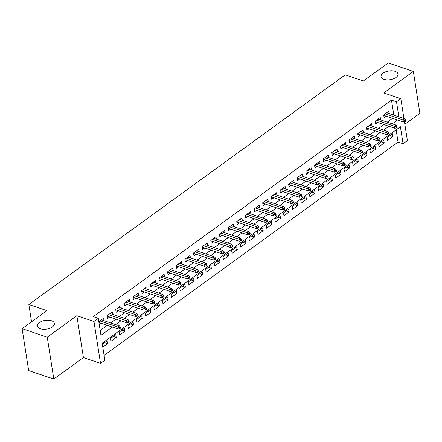 <?xml version="1.0" encoding="UTF-8"?>
<svg xmlns="http://www.w3.org/2000/svg" width="442" height="442" viewBox="0 0 442 442"><rect width="100%" height="100%" fill="white"/><g stroke="black" fill="none" stroke-linecap="round" stroke-linejoin="round"><path stroke-width="0.66" d="M51.443 320.748A8.564 4.426 171.1 0 1 54.372 323.439A8.564 4.426 171.1 0 1 49.764 328.307A8.564 4.426 171.1 0 1 40.377 328.782A8.564 4.426 171.1 0 1 37.448 326.091A8.564 4.426 171.1 0 1 42.062 321.229A8.564 4.426 171.1 0 1 51.443 320.748M395.065 71.333A8.564 4.426 171.1 0 1 397.993 74.024A8.564 4.426 171.1 0 1 393.38 78.891A8.564 4.426 171.1 0 1 383.999 79.367A8.564 4.426 171.1 0 1 381.07 76.676A8.564 4.426 171.1 0 1 385.678 71.814A8.564 4.426 171.1 0 1 395.065 71.333M404.447 121.793L407.391 140.589L403.071 143.727L400.413 126.749L102.174 343.219L104.837 360.202L100.511 363.341L93.953 321.456L98.279 318.317L100.936 335.296L112.285 327.058M83.411 357.561L76.853 315.682L47.25 337.169L22.1 328.677L28.658 370.556L53.808 379.054L83.411 357.561L100.511 363.341M404.833 124.257L419.9 113.323L413.342 71.444L383.733 92.93L400.833 98.71L403.944 118.572M104.085 355.396L398.043 142.031L403.071 143.727M47.25 337.169L53.808 379.054M22.1 328.677L46.951 310.638L28.846 304.521L345.235 74.869L363.341 80.985L388.192 62.946L413.342 71.444M103.992 320.671L103.61 318.24L98.809 321.721M112.633 314.4L112.251 311.964L107.069 315.726L107.511 318.56L109.677 316.986M121.279 308.124L120.898 305.687L115.71 309.455L116.152 312.284L118.323 310.709M129.926 301.847L129.545 299.416L124.357 303.179L124.799 306.008L126.965 304.433M138.567 295.576L138.186 293.14L132.998 296.902L133.445 299.731L135.611 298.162M147.214 289.3L146.832 286.864L141.644 290.632L142.086 293.46L144.258 291.886M155.855 283.024L155.473 280.593L150.291 284.355L150.733 287.184L152.899 285.609M164.501 276.753L164.12 274.316L158.932 278.079L159.38 280.908L161.545 279.338M173.148 270.476L172.767 268.04L167.579 271.808L168.021 274.637L170.192 273.062M181.789 264.2L181.408 261.769L176.225 265.531L176.667 268.36L178.833 266.786M190.436 257.929L190.054 255.493L184.867 259.255L185.308 262.084L187.48 260.515M199.082 251.653L198.701 249.216L193.513 252.984L193.955 255.813L196.121 254.238M207.723 245.376L207.342 242.945L202.154 246.708L202.602 249.537L204.768 247.962M216.37 239.105L215.989 236.669L210.801 240.431L211.243 243.26L213.414 241.691M225.011 232.829L224.63 230.392L219.447 234.161L219.889 236.989L222.055 235.415M233.658 226.553L233.277 224.116L228.089 227.884L228.531 230.713L230.702 229.138M242.304 220.282L241.923 217.845L236.735 221.608L237.177 224.437L239.343 222.867M250.945 214.005L250.564 211.569L245.376 215.337L245.824 218.166L247.99 216.591M259.592 207.729L259.211 205.292L254.023 209.06L254.465 211.889L256.636 210.315M268.233 201.453L267.852 199.022L262.67 202.784L263.112 205.613L265.277 204.044M276.88 195.182L276.499 192.745L271.311 196.513L271.758 199.342L273.924 197.767M285.526 188.905L285.145 186.469L279.957 190.237L280.399 193.066L282.571 191.491M294.168 182.629L293.786 180.198L288.604 183.96L289.046 186.789L291.212 185.22M302.814 176.358L302.433 173.921L297.245 177.69L297.687 180.518L299.858 178.944M311.461 170.082L311.08 167.645L305.892 171.413L306.334 174.242L308.499 172.667M320.102 163.805L319.721 161.374L314.533 165.137L314.98 167.966L317.146 166.396M328.749 157.534L328.367 155.098L323.179 158.86L323.621 161.695L325.793 160.12M337.39 151.258L337.008 148.821L331.826 152.589L332.268 155.418L334.434 153.844M346.036 144.982L345.655 142.551L340.467 146.313L340.909 149.142L343.08 147.573M354.683 138.711L354.302 136.274L349.114 140.037L349.556 142.871L351.721 141.296M363.324 132.434L362.943 129.998L357.755 133.766L358.202 136.595L360.368 135.02M371.971 126.158L371.589 123.727L366.401 127.489L366.843 130.318L369.015 128.749M380.612 119.887L380.231 117.45L375.048 121.213L375.49 124.047L377.656 122.473M389.905 135.644L392.866 136.644L387.678 140.412L387.236 137.578L392.424 133.815L392.866 136.644M381.258 141.921L384.22 142.921L379.037 146.683L378.59 143.854L383.778 140.092L384.22 142.921M372.612 148.192L375.578 149.197L370.39 152.96L369.948 150.131L375.131 146.363L375.578 149.197M363.97 154.468L366.932 155.468L361.744 159.236L361.302 156.402L366.49 152.639L366.932 155.468M355.324 160.744L358.285 161.744L353.103 165.507L352.655 162.678L357.843 158.916L358.285 161.744M346.683 167.015L349.644 168.021L344.456 171.783L344.014 168.954L349.202 165.186L349.644 168.021M338.036 173.292L340.997 174.292L335.809 178.06L335.368 175.225L340.555 171.463L340.997 174.292M329.389 179.568L332.356 180.568L327.168 184.331L326.726 181.502L331.909 177.739L332.356 180.568M320.748 185.839L323.71 186.844L318.522 190.607L318.08 187.778L323.268 184.01L323.71 186.844M312.102 192.115L315.063 193.115L309.881 196.883L309.433 194.049L314.621 190.287L315.063 193.115M303.455 198.392L306.422 199.392L301.234 203.154L300.792 200.325L305.98 196.563L306.422 199.392M294.814 204.663L297.775 205.668L292.587 209.431L292.145 206.602L297.333 202.834L297.775 205.668M286.167 210.939L289.134 211.939L283.946 215.707L283.504 212.873L288.687 209.11L289.134 211.939M277.526 217.215L280.488 218.215L275.3 221.978L274.858 219.149L280.046 215.387L280.488 218.215M268.88 223.486L271.841 224.492L266.659 228.254L266.211 225.426L271.399 221.657L271.841 224.492M260.233 229.763L263.2 230.763L258.012 234.531L257.57 231.702L262.758 227.934L263.2 230.763M251.592 236.039L254.553 237.039L249.365 240.802L248.923 237.973L254.111 234.21L254.553 237.039M242.945 242.315L245.907 243.315L240.724 247.078L240.282 244.249L245.465 240.481L245.907 243.315M234.304 248.586L237.266 249.586L232.078 253.354L231.636 250.526L236.824 246.758L237.266 249.586M225.658 254.863L228.619 255.863L223.431 259.625L222.989 256.796L228.177 253.034L228.619 255.863M217.011 261.139L219.978 262.139L214.79 265.902L214.348 263.073L219.53 259.305L219.978 262.139M208.37 267.41L211.331 268.41L206.143 272.178L205.701 269.349L210.889 265.581L211.331 268.41M199.723 273.686L202.685 274.686L197.502 278.449L197.055 275.62L202.243 271.858L202.685 274.686M191.077 279.963L194.044 280.963L188.856 284.725L188.414 281.897L193.602 278.128L194.044 280.963M182.435 286.234L185.397 287.234L180.209 291.002L179.767 288.173L184.955 284.405L185.397 287.234M173.789 292.51L176.756 293.51L171.568 297.273L171.126 294.444L176.308 290.681L176.756 293.51M165.148 298.786L168.109 299.786L162.921 303.549L162.479 300.72L167.667 296.952L168.109 299.786M156.501 305.057L159.463 306.057L154.28 309.825L153.833 306.997L159.021 303.229L159.463 306.057M147.855 311.334L150.821 312.334L145.633 316.096L145.191 313.267L150.379 309.505L150.821 312.334M139.213 317.61L142.175 318.61L136.987 322.373L136.545 319.544L141.733 315.781L142.175 318.61M130.567 323.881L133.534 324.881L128.346 328.649L127.904 325.82L133.086 322.052L133.534 324.881M121.926 330.157L124.887 331.157L119.699 334.92L119.257 332.091L124.445 328.329L124.887 331.157M113.279 336.434L116.24 337.434L111.058 341.196L110.61 338.368L115.798 334.605L116.24 337.434M398.043 142.031L396.131 129.854M102.798 347.191L107.599 343.705L107.152 340.876L102.356 344.362M393.833 115.158L391.485 100.146L93.245 316.621L98.279 318.317M100.185 330.494L107.257 325.362M110.627 322.914L115.903 319.085M119.274 316.638L124.545 312.809M127.915 310.367L133.191 306.538M136.561 304.09L141.832 300.262M145.203 297.814L150.479 293.985M153.849 291.543L159.126 287.714M162.496 285.267L167.767 281.438M171.137 278.99L176.413 275.162M179.783 272.72L185.054 268.891M188.425 266.443L193.701 262.614M197.071 260.167L202.348 256.338M205.718 253.896L210.989 250.067M214.359 247.619L219.635 243.791M223.006 241.343L228.276 237.514M231.652 235.072L236.923 231.243M240.293 228.796L245.57 224.967M248.94 222.519L254.211 218.691M257.581 216.248L262.857 212.42M266.228 209.972L271.504 206.143M274.874 203.696L280.145 199.867M283.515 197.425L288.792 193.596M292.162 191.148L297.433 187.32M300.803 184.872L306.079 181.043M309.45 178.601L314.726 174.772M318.096 172.325L323.367 168.496M326.737 166.048L332.014 162.22M335.384 159.772L340.655 155.949M344.025 153.501L349.302 149.672M352.672 147.225L357.948 143.396M361.318 140.948L366.589 137.125M369.96 134.677L375.236 130.849M378.606 128.401L383.883 124.572M387.253 122.125L392.524 118.301M389.258 113.611L388.877 111.174L383.689 114.942L384.131 117.771L386.302 116.196M99.251 324.55L101.036 323.257M28.846 304.521L31.553 321.815M76.853 315.682L93.953 321.456M391.485 100.146L396.513 101.842L400.833 98.71M398.861 116.854L396.513 101.842M115.655 324.61L120.931 320.787M124.301 318.339L129.572 314.511M132.943 312.063L138.219 308.234M141.589 305.787L146.866 301.963M150.236 299.516L155.507 295.687M158.877 293.239L164.153 289.411M167.524 286.963L172.794 283.14M176.17 280.692L181.441 276.863M184.811 274.416L190.088 270.587M193.458 268.139L198.729 264.31M202.099 261.868L207.375 258.04M210.746 255.592L216.022 251.763M219.392 249.316L224.663 245.487M228.033 243.045L233.31 239.216M236.68 236.768L241.951 232.94M245.321 230.492L250.597 226.663M253.968 224.221L259.244 220.392M262.614 217.945L267.885 214.116M271.255 211.668L276.532 207.839M279.902 205.397L285.173 201.569M288.543 199.121L293.819 195.292M297.19 192.845L302.466 189.016M305.836 186.574L311.107 182.745M314.477 180.297L319.754 176.468M323.124 174.021L328.4 170.192M331.771 167.75L337.042 163.921M340.412 161.474L345.688 157.645M349.058 155.197L354.329 151.368M357.7 148.926L362.976 145.098M366.346 142.65L371.623 138.821M374.993 136.374L380.264 132.545M383.634 130.103L388.91 126.274M392.281 123.826L397.551 119.997M104.632 342.705L107.599 343.705M383.75 115.334L403.391 121.97L403.071 119.931L385.153 113.881M404.795 120.572L404.971 121.705L405.839 121.08L405.657 119.948L404.795 120.572L403.071 119.931L404.629 118.804L386.711 112.749M403.391 121.97L404.971 121.705M405.657 119.948L404.629 118.804M375.109 121.611L394.745 128.241L394.424 126.208L376.507 120.152M396.148 126.848L396.325 127.981L397.192 127.351L397.015 126.224L396.148 126.848L394.424 126.208L395.982 125.075L378.065 119.025M394.745 128.241L396.325 127.981M397.015 126.224L395.982 125.075M366.462 127.887L386.098 134.517L385.783 132.478L367.866 126.429M387.507 133.125L387.684 134.257L388.546 133.628L388.369 132.495L387.507 133.125L385.783 132.478L387.336 131.351L369.418 125.301M386.098 134.517L387.684 134.257M388.369 132.495L387.336 131.351M357.821 134.158L377.457 140.794L377.137 138.755L359.219 132.705M378.86 139.396L379.037 140.528L379.905 139.904L379.728 138.771L378.86 139.396L377.137 138.755L378.695 137.628L360.777 131.572M377.457 140.794L379.037 140.528M379.728 138.771L378.695 137.628M349.174 140.434L368.81 147.064L368.49 145.031L350.578 138.976M370.219 145.672L370.396 146.805L371.258 146.175L371.081 145.048L370.219 145.672L368.49 145.031L370.048 143.899L352.13 137.849M368.81 147.064L370.396 146.805M371.081 145.048L370.048 143.899M340.528 146.711L360.169 153.341L359.849 151.302L341.931 145.252M361.573 151.949L361.749 153.081L362.611 152.451L362.434 151.319L361.573 151.949L359.849 151.302L361.401 150.175L343.489 144.125M360.169 153.341L361.749 153.081M362.434 151.319L361.401 150.175M331.887 152.982L351.523 159.617L351.202 157.579L333.285 151.529M352.926 158.225L353.103 159.352L353.97 158.728L353.793 157.595L352.926 158.225L351.202 157.579L352.76 156.451L334.843 150.396M351.523 159.617L353.103 159.352M353.793 157.595L352.76 156.451M323.24 159.258L342.876 165.888L342.561 163.855L324.643 157.8M344.285 164.496L344.462 165.628L345.324 164.999L345.147 163.871L344.285 164.496L342.561 163.855L344.114 162.722L326.196 156.672M342.876 165.888L344.462 165.628M345.147 163.871L344.114 162.722M314.599 165.535L334.235 172.165L333.914 170.126L315.997 164.076M335.638 170.772L335.815 171.905L336.682 171.275L336.506 170.142L335.638 170.772L333.914 170.126L335.472 168.999L317.555 162.949M334.235 172.165L335.815 171.905M336.506 170.142L335.472 168.999M305.952 171.805L325.588 178.441L325.268 176.402L307.35 170.352M326.992 177.049L327.174 178.176L328.036 177.551L327.859 176.419L326.992 177.049L325.268 176.402L326.826 175.275L308.908 169.22M325.588 178.441L327.174 178.176M327.859 176.419L326.826 175.275M297.306 178.082L316.947 184.717L316.627 182.679L298.709 176.623M318.351 183.32L318.527 184.452L319.389 183.828L319.212 182.695L318.351 183.32L316.627 182.679L318.179 181.546L300.262 175.496M316.947 184.717L318.527 184.452M319.212 182.695L318.179 181.546M288.665 184.358L308.301 190.988L307.98 188.949L290.062 182.9M309.704 189.596L309.881 190.729L310.748 190.099L310.571 188.966L309.704 189.596L307.98 188.949L309.538 187.822L291.621 181.773M308.301 190.988L309.881 190.729M310.571 188.966L309.538 187.822M280.018 190.629L299.654 197.265L299.339 195.226L281.421 189.176M301.063 195.872L301.24 196.999L302.101 196.375L301.925 195.242L301.063 195.872L299.339 195.226L300.892 194.099L282.974 188.043M299.654 197.265L301.24 196.999M301.925 195.242L300.892 194.099M271.371 196.905L291.013 203.541L290.692 201.502L272.775 195.447M292.416 202.143L292.593 203.276L293.46 202.651L293.278 201.519L292.416 202.143L290.692 201.502L292.25 200.37L274.333 194.32M291.013 203.541L292.593 203.276M293.278 201.519L292.25 200.37M262.73 203.182L282.366 209.812L282.046 207.773L264.128 201.723M283.77 208.42L283.952 209.552L284.814 208.922L284.637 207.79L283.77 208.42L282.046 207.773L283.604 206.646L265.686 200.596M282.366 209.812L283.952 209.552M284.637 207.79L283.604 206.646M254.084 209.453L273.72 216.088L273.405 214.05L255.487 208M275.128 214.696L275.305 215.823L276.167 215.199L275.99 214.066L275.128 214.696L273.405 214.05L274.957 212.922L257.04 206.867M273.72 216.088L275.305 215.823M275.99 214.066L274.957 212.922M245.443 215.729L265.078 222.365L264.758 220.326L246.84 214.271M266.482 220.967L266.659 222.099L267.526 221.475L267.349 220.343L266.482 220.967L264.758 220.326L266.316 219.193L248.398 213.143M265.078 222.365L266.659 222.099M267.349 220.343L266.316 219.193M236.796 222.006L256.432 228.636L256.111 226.597L238.199 220.547M257.841 227.243L258.017 228.376L258.879 227.746L258.703 226.613L257.841 227.243L256.111 226.597L257.669 225.47L239.752 219.42M256.432 228.636L258.017 228.376M258.703 226.613L257.669 225.47M228.149 228.276L247.791 234.912L247.47 232.873L229.553 226.823M249.194 233.52L249.371 234.647L250.238 234.022L250.056 232.89L249.194 233.52L247.47 232.873L249.023 231.746L231.111 225.691M247.791 234.912L249.371 234.647M250.056 232.89L249.023 231.746M219.508 234.553L239.144 241.188L238.824 239.15L220.906 233.094M240.547 239.791L240.724 240.923L241.592 240.299L241.415 239.166L240.547 239.791L238.824 239.15L240.382 238.017L222.464 231.967M239.144 241.188L240.724 240.923M241.415 239.166L240.382 238.017M210.862 240.829L230.497 247.459L230.183 245.42L212.265 239.371M231.906 246.067L232.083 247.2L232.945 246.57L232.768 245.437L231.906 246.067L230.183 245.42L231.735 244.293L213.817 238.244M230.497 247.459L232.083 247.2M232.768 245.437L231.735 244.293M202.221 247.1L221.856 253.736L221.536 251.697L203.618 245.647M223.26 252.343L223.437 253.47L224.304 252.846L224.127 251.713L223.26 252.343L221.536 251.697L223.094 250.57L205.176 244.514M221.856 253.736L223.437 253.47M224.127 251.713L223.094 250.57M193.574 253.377L213.21 260.012L212.889 257.973L194.972 251.918M214.619 258.614L214.795 259.747L215.657 259.123L215.481 257.99L214.619 258.614L212.889 257.973L214.447 256.841L196.53 250.791M213.21 260.012L214.795 259.747M215.481 257.99L214.447 256.841M184.927 259.653L204.569 266.283L204.248 264.244L186.331 258.194M205.972 264.891L206.149 266.023L207.011 265.393L206.834 264.261L205.972 264.891L204.248 264.244L205.801 263.117L187.889 257.067M204.569 266.283L206.149 266.023M206.834 264.261L205.801 263.117M176.286 265.924L195.922 272.559L195.602 270.521L177.684 264.471M197.325 271.167L197.502 272.294L198.37 271.67L198.193 270.537L197.325 271.167L195.602 270.521L197.16 269.393L179.242 263.338M195.922 272.559L197.502 272.294M198.193 270.537L197.16 269.393M167.64 272.2L187.275 278.836L186.96 276.797L169.043 270.742M188.684 277.438L188.861 278.57L189.723 277.946L189.546 276.814L188.684 277.438L186.96 276.797L188.513 275.664L170.595 269.614M187.275 278.836L188.861 278.57M189.546 276.814L188.513 275.664M158.998 278.477L178.634 285.107L178.314 283.068L160.396 277.018M180.038 283.714L180.214 284.847L181.082 284.217L180.905 283.084L180.038 283.714L178.314 283.068L179.872 281.941L161.954 275.891M178.634 285.107L180.214 284.847M180.905 283.084L179.872 281.941M150.352 284.747L169.988 291.383L169.667 289.344L151.75 283.294M171.391 289.991L171.573 291.123L172.435 290.493L172.258 289.361L171.391 289.991L169.667 289.344L171.225 288.217L153.308 282.162M169.988 291.383L171.573 291.123M172.258 289.361L171.225 288.217M141.705 291.024L161.341 297.659L161.026 295.621L143.109 289.565M162.75 296.262L162.927 297.394L163.789 296.77L163.612 295.637L162.75 296.262L161.026 295.621L162.579 294.488L144.661 288.438M161.341 297.659L162.927 297.394M163.612 295.637L162.579 294.488M133.064 297.3L152.7 303.93L152.38 301.892L134.462 295.842M154.103 302.538L154.28 303.671L155.148 303.041L154.971 301.908L154.103 302.538L152.38 301.892L153.938 300.764L136.02 294.715M152.7 303.93L154.28 303.671M154.971 301.908L153.938 300.764M124.417 303.571L144.053 310.207L143.733 308.168L125.821 302.118M145.462 308.814L145.639 309.947L146.501 309.317L146.324 308.184L145.462 308.814L143.733 308.168L145.291 307.041L127.373 300.985M144.053 310.207L145.639 309.947M146.324 308.184L145.291 307.041M115.771 309.848L135.412 316.483L135.092 314.444L117.174 308.389M136.816 315.085L136.992 316.218L137.86 315.594L137.677 314.461L136.816 315.085L135.092 314.444L136.65 313.312L118.732 307.262M135.412 316.483L136.992 316.218M137.677 314.461L136.65 313.312M107.13 316.124L126.766 322.754L126.445 320.721L108.528 314.665M128.169 321.362L128.346 322.494L129.213 321.864L129.036 320.732L128.169 321.362L126.445 320.721L128.003 319.588L110.086 313.538M126.766 322.754L128.346 322.494M129.036 320.732L128.003 319.588M98.942 322.549L118.119 329.03L117.804 326.992L99.886 320.942M119.528 327.638L119.705 328.771L120.567 328.141L120.39 327.008L119.528 327.638L117.804 326.992L119.357 325.864L101.439 319.809M118.119 329.03L119.705 328.771M120.39 327.008L119.357 325.864"/></g></svg>
